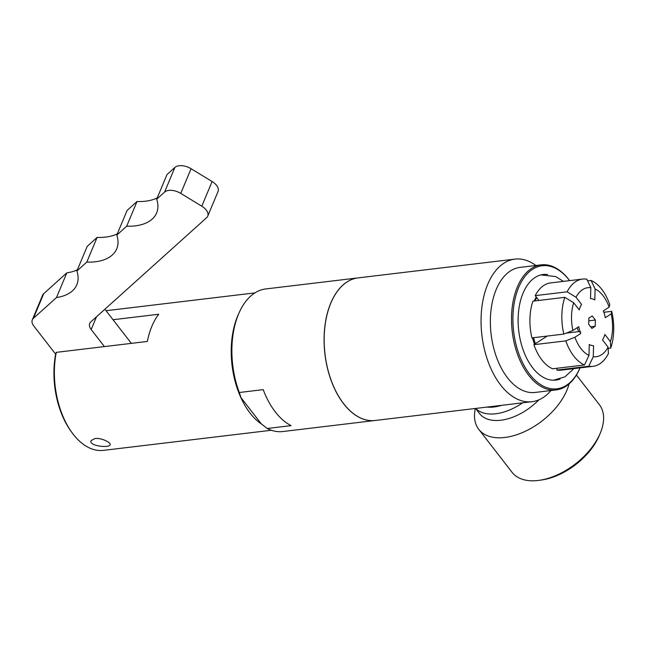 <?xml version="1.0" encoding="UTF-8"?>
<svg xmlns="http://www.w3.org/2000/svg" width="646" height="646" viewBox="0 0 646 646"><rect width="100%" height="100%" fill="white"/><g stroke="black" fill="none" stroke-linecap="round" stroke-linejoin="round"><path stroke-width="0.97" d="M55.637 354.17L33.753 325.931A12.597 7.138 22.7 0 1 32.3 319.851A12.597 7.138 22.7 0 1 33.406 318.316L56.501 297.531A50.388 28.537 -157.3 0 0 76.834 284.749A50.388 28.537 -157.3 0 0 76.882 271.013L86.79 262.09A50.388 28.537 -157.3 0 0 116.732 248.847A50.388 28.537 -157.3 0 0 116.781 235.112L126.689 226.189A50.388 28.537 -157.3 0 0 156.631 212.946A50.388 28.537 -157.3 0 0 156.679 199.21L164.577 192.096A12.597 7.138 22.7 0 1 180.759 193.396L201.786 206.195A12.597 7.138 22.7 0 1 207.737 216.16A12.597 7.138 22.7 0 1 206.631 217.694L90.828 321.894A12.597 7.138 -157.3 0 0 89.721 323.436A12.597 7.138 -157.3 0 0 91.175 329.508L104.41 346.587M207.737 216.16L218.057 191.482A12.597 7.138 -157.3 0 0 212.106 181.526L191.079 168.727A12.597 7.138 -157.3 0 0 174.896 167.427L166.999 174.541L156.679 199.21M157.204 197.959A50.388 28.537 22.7 0 1 137.009 201.52L126.689 226.189M137.009 201.52L127.101 210.443L116.781 235.112M117.306 233.86A50.388 28.537 22.7 0 1 97.11 237.421L86.79 262.09M97.11 237.421L87.202 246.344L76.882 271.013M77.407 269.762A50.388 28.537 22.7 0 1 66.821 272.862L56.501 297.531M66.821 272.862L43.726 293.639A12.597 7.138 -157.3 0 0 42.62 295.182L32.3 319.851M131.348 343.365L104.902 309.232M95.019 438.505C101.656 437.681 111.508 442.849 110.086 444.819C109.029 448.348 88.26 445.877 91.11 440.588L95.019 438.505M588.708 324.34L588.877 318.107L592.212 315.959L595.378 320.053L595.216 326.287L591.873 328.426L588.708 324.34M595.216 326.287L590.638 326.828M595.378 320.053L588.805 320.836M538.853 300.447L535.219 295.642L567.131 291.822L575.99 297.225L581.553 304.403A23.684 13.8 83.2 0 0 579.244 309.918L573.68 302.74L564.822 297.338L532.91 301.157A43.936 25.606 83.2 0 0 531.916 337.898L563.829 334.079L572.929 330.461L578.792 326.69A23.684 13.8 83.2 0 0 580.762 333.489L574.9 337.252L565.799 340.87L533.887 344.689A43.936 25.606 83.2 0 0 552.556 368.785L584.468 364.966L588.99 355.429L589.281 344.48A23.684 13.8 83.2 0 0 593.561 345.763L593.27 356.705L588.748 366.242A43.936 25.606 83.2 0 0 592.996 366.33A43.936 25.606 83.2 0 0 608.419 353.596L608.104 347.168L602.54 339.99A23.684 13.8 83.2 0 0 604.85 334.466L610.413 341.645L610.72 348.073L608.161 348.38M603.84 312.284L611.722 311.34L611.164 313.932L605.302 317.703A23.684 13.8 83.2 0 0 603.332 310.904L609.186 307.141L609.743 304.541A43.936 25.606 83.2 0 0 591.074 280.453L595.103 288.964L594.804 299.914A23.684 13.8 83.2 0 0 590.525 298.63L590.824 287.688L586.794 279.177A43.936 25.606 83.2 0 0 582.547 279.08A43.936 25.606 83.2 0 0 567.131 291.822M577.298 327.651A16.126 9.399 83.2 0 0 578.695 331.624L566.259 333.11M580.697 332.036L578.695 331.624M587.594 280.873L591.074 280.453M533.887 344.689L535.381 343.688A40.948 23.862 -96.8 0 1 533.604 337.697M535.381 343.688L547.243 336.065M535.13 300.891A40.948 23.862 -96.8 0 1 536.632 297.58M588.748 366.242L556.844 370.061L556.892 368.26M556.844 370.061A43.936 25.606 83.2 0 0 561.083 370.15L592.996 366.33M564.822 297.338A43.936 25.606 83.2 0 0 563.829 334.079M565.799 340.87A43.936 25.606 83.2 0 0 584.468 364.966M573.68 302.74A34.763 20.26 83.2 0 0 572.929 330.461M593.27 356.705A34.763 20.26 83.2 0 0 608.104 347.168M574.9 337.252A34.763 20.26 83.2 0 0 588.99 355.429M610.413 341.645A34.763 20.26 83.2 0 0 611.164 313.932M609.186 307.141A34.763 20.26 83.2 0 0 595.103 288.964M590.824 287.688A34.763 20.26 83.2 0 0 575.99 297.225M610.72 348.073A43.936 25.606 83.2 0 0 611.722 311.34M582.547 279.08L550.634 282.908A43.936 25.606 83.2 0 0 535.219 295.642M263.213 389.643A71.803 41.845 83.2 0 0 291.112 425.641L267.202 428.5L261.291 423.857L240.99 397.653L239.311 392.502L263.213 389.643M357.989 277.909A71.803 41.845 83.2 0 0 357.949 277.909A71.803 41.845 83.2 0 0 324.946 354.178A71.803 41.845 83.2 0 0 375.019 420.489A71.803 41.845 83.2 0 0 375.06 420.489M357.949 277.909L265.74 288.948A71.803 41.845 83.2 0 0 238.535 314.118A71.803 41.845 83.2 0 0 239.311 392.502M267.202 428.5A71.803 41.845 83.2 0 0 282.819 431.536L375.019 420.489M538.925 399.817A44.945 26.187 142.2 0 1 479.566 413.585L475.585 408.45M522.654 402.813A44.945 26.187 142.2 0 1 475.706 408.442M501.684 405.325A41.166 23.991 142.2 0 1 486.906 407.093M569.078 383.926A55.225 32.179 142.2 0 1 527.152 430.381A55.225 32.179 142.2 0 1 478.743 429.307A55.225 32.179 142.2 0 1 474.745 411.962L475.181 408.498M576.418 375.035L599.367 404.662A55.225 32.179 142.2 0 1 600.279 433.151A55.225 32.179 142.2 0 1 539.434 480.301A55.225 32.179 142.2 0 1 512.068 472.315L478.743 429.307M600.279 433.151L599.343 435.388A52.197 30.419 142.2 0 1 541.824 479.954L539.434 480.301M238.955 313.14A69.179 40.31 83.2 0 0 261.703 424.196M113.026 319.722L158.722 314.247A69.179 40.31 83.2 0 0 147.345 341.451L56.275 352.353A69.179 40.31 83.2 0 0 72.263 432.99A69.179 40.31 83.2 0 0 103.457 450.367L271.385 430.26M56.275 352.353L55.693 353.887A67.168 39.14 83.2 0 0 71.302 431.69L72.263 432.99M238.535 314.118L237.728 316.055A69.179 40.31 83.2 0 0 240.99 397.653M535.914 265.482A71.803 41.845 83.2 0 0 514.919 259.119L358.029 277.901A71.803 41.845 83.2 0 0 325.027 354.17A71.803 41.845 83.2 0 0 375.1 420.481L531.989 401.699A71.803 41.845 83.2 0 0 550.893 390.555M514.919 259.119A71.803 41.845 83.2 0 0 481.916 335.379A71.803 41.845 83.2 0 0 531.989 401.699M569.594 280.63A62.985 36.701 83.2 0 0 541.219 264.852L520.078 267.379A62.985 36.701 83.2 0 0 491.122 334.281A62.985 36.701 83.2 0 0 535.049 392.453L556.19 389.918A62.985 36.701 83.2 0 0 580.043 367.881A61.976 36.111 83.2 0 1 529.349 373.8A61.976 36.111 83.2 0 1 518.932 286.848A61.976 36.111 83.2 0 1 569.586 280.639M541.219 264.852A62.985 36.701 83.2 0 0 512.262 331.745A62.985 36.701 83.2 0 0 556.19 389.918M547.566 274.493A53.174 30.984 83.2 0 0 541.283 274.825A53.174 30.984 83.2 0 0 518.754 330.97A53.174 30.984 83.2 0 0 553.897 380.211A53.174 30.984 83.2 0 0 560.082 379.049M96.496 316.798L91.175 329.508M212.106 181.526L201.786 206.195M191.079 168.727L180.759 193.396M174.896 167.427L164.577 192.096M43.726 293.639L33.406 318.316M536.519 297.354A38.695 22.553 83.2 0 0 534.597 300.955M532.579 337.818A38.695 22.553 83.2 0 0 534.145 343.026A38.695 22.553 83.2 0 0 534.589 344.245M106.049 310.71L254.936 292.888M536.261 296.982L534.169 301.012M532.449 337.834L534.436 344.342M563.425 281.373L555.73 276.569L540.896 274.921M553.501 380.211L564.927 376.852L573.866 368.624"/></g></svg>

